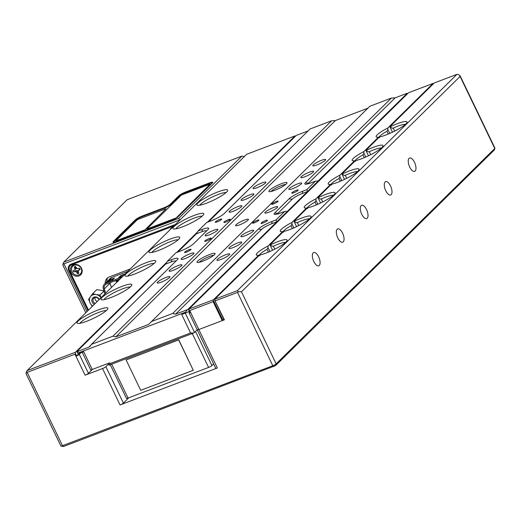 <?xml version="1.0" encoding="UTF-8"?>
<svg xmlns="http://www.w3.org/2000/svg" width="521" height="521" viewBox="0 0 521 521"><rect width="100%" height="100%" fill="white"/><g stroke="black" fill="none" stroke-linecap="round" stroke-linejoin="round"><path stroke-width="0.78" d="M337.797 237.908A7.118 3.139 69.2 0 0 342.727 242.206A7.118 3.139 69.2 0 0 342.59 233.187A7.118 3.139 69.2 0 0 337.66 228.895A7.118 3.139 69.2 0 0 337.797 237.908M385.742 190.679A7.118 3.139 69.2 0 0 390.665 194.971A7.118 3.139 69.2 0 0 390.535 185.958A7.118 3.139 69.2 0 0 385.605 181.66A7.118 3.139 69.2 0 0 385.742 190.679M409.708 167.059A7.118 3.139 69.2 0 0 414.638 171.357A7.118 3.139 69.2 0 0 414.508 162.337A7.118 3.139 69.2 0 0 409.578 158.045A7.118 3.139 69.2 0 0 409.708 167.059M313.824 261.529A7.118 3.139 69.2 0 0 318.754 265.821A7.118 3.139 69.2 0 0 318.618 256.801A7.118 3.139 69.2 0 0 313.694 252.509A7.118 3.139 69.2 0 0 313.824 261.529M361.769 214.294A7.118 3.139 69.2 0 0 366.693 218.586A7.118 3.139 69.2 0 0 366.563 209.572A7.118 3.139 69.2 0 0 361.633 205.274A7.118 3.139 69.2 0 0 361.769 214.294M285.495 242.499A14.953 2.553 -25.7 0 0 277.654 244.382A14.953 2.553 -25.7 0 0 273.375 246.166L272.483 246.348L270.125 244.961A17.089 2.918 154.3 0 1 277.459 241.777A17.089 2.918 154.3 0 1 287.091 240.598A17.089 2.918 154.3 0 1 265.951 253.108A17.089 2.918 154.3 0 1 259.94 254.997A2.846 0.488 -25.7 0 0 258.859 255.759L214.672 299.288L237.381 290.659L456.956 74.334L434.253 82.963L390.073 126.492A2.846 0.488 -25.7 0 0 389.89 126.818A2.846 0.488 -25.7 0 0 389.982 126.883A17.089 2.918 154.3 0 1 397.315 123.692A17.089 2.918 154.3 0 1 406.947 122.52A17.089 2.918 154.3 0 1 385.807 135.03A17.089 2.918 154.3 0 1 379.796 136.912A2.846 0.488 -25.7 0 0 378.715 137.681L366.1 150.113A2.846 0.488 -25.7 0 0 365.924 150.439A2.846 0.488 -25.7 0 0 366.009 150.497A17.089 2.918 154.3 0 1 373.342 147.313A17.089 2.918 154.3 0 1 382.981 146.134A17.089 2.918 154.3 0 1 361.841 158.644A17.089 2.918 154.3 0 1 355.823 160.533A2.846 0.488 -25.7 0 0 354.742 161.295L342.128 173.727A2.846 0.488 -25.7 0 0 341.952 174.053A2.846 0.488 -25.7 0 0 342.037 174.112A17.089 2.918 154.3 0 1 349.376 170.927A17.089 2.918 154.3 0 1 359.008 169.748A17.089 2.918 154.3 0 1 337.868 182.259A17.089 2.918 154.3 0 1 331.857 184.147A2.846 0.488 -25.7 0 0 330.77 184.916L318.155 197.342A2.846 0.488 -25.7 0 0 317.979 197.667A2.846 0.488 -25.7 0 0 318.07 197.733A17.089 2.918 154.3 0 1 325.404 194.541A17.089 2.918 154.3 0 1 335.036 193.369A17.089 2.918 154.3 0 1 313.896 205.88A17.089 2.918 154.3 0 1 307.885 207.762A2.846 0.488 -25.7 0 0 306.797 208.53L294.183 220.956A2.846 0.488 -25.7 0 0 294.007 221.282A2.846 0.488 -25.7 0 0 294.098 221.347A17.089 2.918 154.3 0 1 301.431 218.156A17.089 2.918 154.3 0 1 311.063 216.983A17.089 2.918 154.3 0 1 289.923 229.494A17.089 2.918 154.3 0 1 283.912 231.383A2.846 0.488 -25.7 0 0 282.831 232.145L270.21 244.577A2.846 0.488 -25.7 0 0 270.034 244.903A2.846 0.488 -25.7 0 0 270.125 244.961M86.694 321.268A17.089 2.918 154.3 0 1 77.499 323.352A17.089 2.918 154.3 0 1 82.227 317.921A17.089 2.918 154.3 0 1 98.195 309.93A17.089 2.918 154.3 0 1 107.834 308.758A17.089 2.918 154.3 0 1 86.694 321.268M106.232 310.659A14.953 2.553 -25.7 0 0 98.391 312.535A14.953 2.553 -25.7 0 0 79.98 323.294M309.467 218.885A14.953 2.553 -25.7 0 0 301.626 220.761A14.953 2.553 -25.7 0 0 297.341 222.552L296.456 222.734L294.098 221.347M110.66 297.647A17.089 2.918 154.3 0 1 101.471 299.738A17.089 2.918 154.3 0 1 106.193 294.306A17.089 2.918 154.3 0 1 122.168 286.316A17.089 2.918 154.3 0 1 131.8 285.137A17.089 2.918 154.3 0 1 110.66 297.647M130.204 287.038A14.953 2.553 -25.7 0 0 122.363 288.921A14.953 2.553 -25.7 0 0 103.953 299.673M333.44 195.271A14.953 2.553 -25.7 0 0 325.592 197.146A14.953 2.553 -25.7 0 0 321.314 198.937L320.422 199.12L318.07 197.733M134.633 274.033A17.089 2.918 154.3 0 1 125.444 276.123A17.089 2.918 154.3 0 1 130.165 270.686A17.089 2.918 154.3 0 1 146.141 262.701A17.089 2.918 154.3 0 1 155.772 261.522A17.089 2.918 154.3 0 1 134.633 274.033M154.177 263.424A14.953 2.553 -25.7 0 0 146.336 265.306A14.953 2.553 -25.7 0 0 127.925 276.058M405.351 124.421A14.953 2.553 -25.7 0 0 397.51 126.297A14.953 2.553 -25.7 0 0 393.231 128.088L392.339 128.27L389.982 126.883M206.55 203.183A17.089 2.918 154.3 0 1 197.355 205.274A17.089 2.918 154.3 0 1 202.083 199.836A17.089 2.918 154.3 0 1 218.058 191.852A17.089 2.918 154.3 0 1 227.69 190.673A17.089 2.918 154.3 0 1 206.55 203.183M226.088 192.575A14.953 2.553 -25.7 0 0 218.247 194.457A14.953 2.553 -25.7 0 0 199.836 205.209M381.379 148.036A14.953 2.553 -25.7 0 0 373.537 149.918A14.953 2.553 -25.7 0 0 369.259 151.702L368.367 151.885L366.009 150.497M182.578 226.804A17.089 2.918 154.3 0 1 173.382 228.888A17.089 2.918 154.3 0 1 178.11 223.457A17.089 2.918 154.3 0 1 194.086 215.466A17.089 2.918 154.3 0 1 203.718 214.294A17.089 2.918 154.3 0 1 182.578 226.804M202.122 216.195A14.953 2.553 -25.7 0 0 194.281 218.071A14.953 2.553 -25.7 0 0 175.87 228.83M357.406 171.65A14.953 2.553 -25.7 0 0 349.565 173.532A14.953 2.553 -25.7 0 0 345.286 175.316L344.394 175.499L342.037 174.112M158.605 250.419A17.089 2.918 154.3 0 1 149.41 252.503A17.089 2.918 154.3 0 1 154.138 247.071A17.089 2.918 154.3 0 1 170.113 239.08A17.089 2.918 154.3 0 1 179.745 237.908A17.089 2.918 154.3 0 1 158.605 250.419M178.149 239.81A14.953 2.553 -25.7 0 0 170.308 241.685A14.953 2.553 -25.7 0 0 151.898 252.444M494.253 150.028L275.57 365.599L63.562 446.49L60.937 446.048A2.846 0.488 154.3 0 1 60.866 445.989L26.05 373.655M295.446 136.209L295.029 135.903L246.628 154.301L27.046 370.626L75.447 352.222L75.571 353.85L74.978 354.189L27.177 372.365L62.474 445.702A2.846 0.488 154.3 0 1 60.937 446.048M27.177 372.365L26.174 372.43L27.046 370.626M26.356 373.59L26.174 372.43M63.562 446.49L62.474 445.702L272.802 365.729A2.846 0.488 -25.7 0 0 276.156 363.879L494.774 148.498A2.846 0.488 -25.7 0 0 494.95 148.264A2.846 0.488 -25.7 0 0 494.95 148.172L460.134 75.832L460.089 76.424L241.47 291.806L276.156 363.879L275.57 365.599M197.407 329.5A2.846 0.488 -25.7 0 0 197.225 329.826A2.846 0.488 -25.7 0 0 198.833 329.532L224.408 319.809L214.984 300.812M237.381 290.659L238.468 291.714L237.511 292.392L215.284 300.845L214.672 299.288M128.843 397.751L123.405 403.104A2.846 0.488 154.3 0 1 120.058 404.96L102.533 368.542L85.079 375.179L74.978 354.189M433.479 83.725L433.055 83.419L408.562 92.738L188.98 309.057L213.48 299.744L213.128 301.666L189.709 310.568L217.335 367.976L120.058 404.96M217.335 367.976A2.846 0.488 154.3 0 1 215.727 368.262L189.071 312.88A2.846 0.488 -25.7 0 0 190.113 312.789L189.103 310.685L188.98 309.057M80.814 352.867L79.303 354.358L88.433 373.323L92.419 369.396M88.433 373.323A2.846 0.488 154.3 0 1 85.079 375.179M102.533 368.542A2.846 0.488 -25.7 0 0 105.88 366.693L123.405 403.104M108.531 364.081L105.88 366.693M295.029 135.903L207.365 222.259M197.641 231.845L176.684 252.49M166.961 262.07L75.447 352.222M79.049 353.525L76.58 355.954A2.846 0.488 -25.7 0 0 79.303 354.358M75.571 353.85L76.58 355.954M238.468 291.714L241.47 291.806M494.188 150.217L494.774 148.498L460.089 76.424L458.838 74.614L456.956 74.334M224.408 319.809L214.75 300.33M379.555 137.72L378.526 137.147A17.089 2.918 154.3 0 1 376.618 137.114A17.089 2.918 154.3 0 1 387.871 127.938L387.878 129.521L386.934 131.253A14.953 2.553 -25.7 0 0 379.926 136.027A14.953 2.553 -25.7 0 0 378.969 137.394M355.589 161.334L354.554 160.761A17.089 2.918 154.3 0 1 352.645 160.735A17.089 2.918 154.3 0 1 363.899 151.552L363.905 153.141L362.961 154.867A14.953 2.553 -25.7 0 0 355.954 159.647A14.953 2.553 -25.7 0 0 354.996 161.015M331.616 184.948L330.581 184.375A17.089 2.918 154.3 0 1 328.673 184.349A17.089 2.918 154.3 0 1 339.926 175.173L339.933 176.756L338.989 178.482A14.953 2.553 -25.7 0 0 331.981 183.262A14.953 2.553 -25.7 0 0 331.024 184.629M213.48 299.744L258.67 255.225A17.089 2.918 154.3 0 1 256.762 255.199A17.089 2.918 154.3 0 1 268.015 246.016L268.015 247.605L267.078 249.331A14.953 2.553 -25.7 0 0 260.07 254.111A14.953 2.553 -25.7 0 0 259.113 255.479M268.015 246.016L282.636 231.611A17.089 2.918 154.3 0 1 280.728 231.585A17.089 2.918 154.3 0 1 291.981 222.402L291.988 223.991L291.05 225.717A14.953 2.553 -25.7 0 0 284.043 230.49A14.953 2.553 -25.7 0 0 283.085 231.858M291.981 222.402L306.608 207.996A17.089 2.918 154.3 0 1 304.7 207.964A17.089 2.918 154.3 0 1 315.954 198.788L315.96 200.37L315.023 202.102A14.953 2.553 -25.7 0 0 308.015 206.876A14.953 2.553 -25.7 0 0 307.058 208.244M387.871 127.938L433.055 83.419M363.899 151.552L378.526 137.147M339.926 175.173L354.554 160.761M283.671 232.184L282.636 231.611M307.644 208.569L306.608 207.996M315.954 198.788L330.581 184.375M213.558 300.786L222.929 320.259L223.841 319.36M259.699 255.798L258.67 255.225M189.761 312.053L189.247 312.554A2.846 0.488 -25.7 0 0 189.071 312.88M222.929 320.259L222.259 320.63L213.128 301.666M197.225 329.826A2.846 0.488 154.3 0 0 198.833 329.532L222.259 320.63M189.709 310.568L189.103 310.685M166.088 208.719L137.407 219.621L115.831 240.878L144.636 230.223L166.088 208.719L144.636 230.223M115.831 240.878L144.512 229.969M210.106 184.147L181.425 195.056L146.902 229.064L175.707 218.41L210.106 184.147L175.707 218.41M146.902 229.064L175.584 218.156M241.848 156.118L127.117 199.738L63.836 262.089L178.56 218.468L241.848 156.118L244.342 156.554M175.154 224.714A5.698 5.021 -134.6 0 0 173.936 225.007L71.156 264.082A5.698 5.021 -134.6 0 0 69.593 265.078A5.698 5.021 -134.6 0 0 68.811 270.959L87.919 310.659M180.097 219.842L63.966 263.821L62.956 263.893L63.836 262.089M116.183 241.607L171.155 220.702A5.698 0.97 -25.7 0 0 177.856 216.996L212.373 182.988A5.698 0.97 -25.7 0 0 212.724 182.337A5.698 0.97 -25.7 0 0 209.507 182.917L185.606 192.002A5.698 0.97 -25.7 0 0 178.911 195.714L170.282 204.212A5.698 0.97 154.3 0 1 163.581 207.918L142.07 216.098A5.698 0.97 -25.7 0 0 135.375 219.803L113.317 241.536A5.698 0.97 -25.7 0 0 112.966 242.187A5.698 0.97 -25.7 0 0 116.183 241.607M70.446 264.421A5.698 5.021 -134.6 0 0 69.821 266.12M63.139 265.052L62.956 263.893M179.888 219.751L178.56 218.468M212.627 182.695A5.698 0.97 -25.7 0 0 209.755 183.425L185.854 192.51A5.698 0.97 -25.7 0 0 179.152 196.215L170.523 204.72A5.698 0.97 154.3 0 1 163.828 208.426L142.318 216.606A5.698 0.97 -25.7 0 0 135.616 220.311L113.565 242.037A5.698 0.97 -25.7 0 0 113.304 242.337M172.725 227.11A6.265 5.523 -134.6 0 0 169.996 229.794M81.556 268.354A6.265 5.523 -134.6 0 0 73.617 264.792A6.265 5.523 -134.6 0 0 71.038 272.353A6.265 5.523 -134.6 0 0 78.977 275.915A6.265 5.523 -134.6 0 0 81.556 268.354M173.962 225.893L71.52 264.837A4.845 4.266 -134.6 0 0 70.192 265.69A4.845 4.266 -134.6 0 0 69.527 270.686L88.492 310.093M72.666 263.509A4.845 4.266 -134.6 0 0 71.716 264.193L70.192 265.69M130.25 268.96L109.215 276.951A7.861 6.929 -134.6 0 0 107.059 278.331A7.861 6.929 -134.6 0 0 105.183 283.378M107.886 277.647A7.861 6.929 -134.6 0 0 106.707 281.881M116.697 282.304L116.697 281.698L115.929 281.327L116.222 280.539L115.981 281.281L116.222 280.539L117.004 280.897L117.082 281.933M109.951 282.766A4.487 3.953 -134.6 0 0 110.068 283.209L111.409 287.52M117.577 281.62L117.642 280.428L116.991 280.305L118.098 279.881L117.915 281.431M127.808 271.356L111.709 277.485A5.568 4.91 -134.6 0 0 110.178 278.461L104.428 284.121A5.568 4.91 -134.6 0 0 103.347 289.057L104.871 293.961M122.064 277.022L105.958 283.144A5.568 4.91 -134.6 0 0 104.428 284.121M120.175 278.878L106.421 284.108A4.487 3.953 -134.6 0 0 105.19 284.896A4.487 3.953 -134.6 0 0 104.317 288.868L105.659 293.18M114.457 277.999L110.205 279.614L107.769 282.011L112.022 280.396L114.457 277.999M118.391 277.973L122.643 276.358L125.079 273.961L120.826 275.576L118.391 277.973M124.447 274.58L120.983 275.896L119.179 277.68M113.825 278.618L110.361 279.933L108.55 281.718M116.945 280.35L118.052 279.927L117.87 281.483M115.929 281.327L116.176 280.591L116.951 280.943L117.03 281.978M116.333 280.904L116.235 281.236L116.665 281.073M116.378 280.852L116.287 281.184M95.239 303.443A3.321 2.924 45.4 0 1 93.467 298.54A3.321 2.924 45.4 0 1 93.76 298.201A3.321 2.924 45.4 0 1 98.983 299.757M99.29 299.458A4.194 3.699 -134.6 0 0 92.484 298.299A4.194 3.699 -134.6 0 0 94.347 304.329M104.174 290.913L96.808 289.604L92.653 293.701L96.131 294.56A6.786 5.978 45.4 0 1 100.976 297.797M92.653 293.701L90.439 296.723A6.786 5.978 -134.6 0 0 90.1 303.02L88.635 299.341L90.439 296.723A6.786 5.978 45.4 0 1 96.131 294.56L100.019 295.016L101.048 297.725M92.66 305.99A6.786 5.978 45.4 0 1 90.1 303.02L92.263 306.381M100.019 295.016L103.985 291.109M97.225 301.49A3.321 2.924 45.4 0 1 95.037 297.504M73.767 271.864L76.092 271.506L77.583 273.675A3.868 3.406 -134.6 0 0 78.827 273.199A3.868 3.406 45.4 0 1 77.655 273.616L77.629 271.669L77.043 270.425L73.767 271.864A3.868 3.406 45.4 0 1 73.402 271.246A3.868 3.406 45.4 0 1 73.155 270.594M78.827 273.199L78.091 270.744L80.084 269.52A3.868 3.406 -134.6 0 0 79.453 268.204L77.075 268.634L75.584 266.465A3.868 3.406 -134.6 0 0 74.34 266.941L75.076 269.396L74.366 270.139L76.177 268.628L75.714 267.696L74.412 266.869M74.366 270.139L73.083 270.62A3.868 3.406 -134.6 0 0 73.337 271.304A3.868 3.406 -134.6 0 0 73.715 271.936M81.126 268.341A5.412 4.767 45.4 0 1 78.899 274.873A5.412 4.767 45.4 0 1 72.041 271.799A5.412 4.767 45.4 0 1 74.269 265.267A5.412 4.767 45.4 0 1 81.126 268.341M77.629 271.669L76.932 272.32M77.043 270.425L76.092 271.506M75.538 270.731L74.998 271.454M80.143 269.442L79.296 269.305L78.091 270.744M79.296 269.305L78.801 270.008M76.177 268.628L75.076 269.396M75.714 267.696L74.991 268.295M213.792 255.303A8.544 1.459 -25.7 0 0 206.603 257.654A8.544 1.459 -25.7 0 0 199.517 261.959A8.544 1.459 -25.7 0 0 199.178 262.33M285.703 184.454A8.544 1.459 -25.7 0 0 278.514 186.805A8.544 1.459 -25.7 0 0 271.428 191.109A8.544 1.459 -25.7 0 0 271.096 191.481M269.533 190.256A10.042 1.713 154.3 0 1 280.09 184.219A10.042 1.713 154.3 0 1 286.999 183.034A10.042 1.713 154.3 0 1 286.387 183.854A10.042 1.713 154.3 0 1 277.393 189.214A10.042 1.713 154.3 0 1 269.181 191.611A10.042 1.713 154.3 0 1 269.533 190.256M197.622 261.106A10.042 1.713 154.3 0 1 208.179 255.069A10.042 1.713 154.3 0 1 215.088 253.883A10.042 1.713 154.3 0 1 214.47 254.704A10.042 1.713 154.3 0 1 205.476 260.064A10.042 1.713 154.3 0 1 197.264 262.46A10.042 1.713 154.3 0 1 197.622 261.106M244.401 220.116A7.118 1.218 -25.7 0 0 235.59 225.567A7.118 1.218 -25.7 0 0 239.608 224.844A7.118 1.218 -25.7 0 0 248.419 219.393A7.118 1.218 -25.7 0 0 244.401 220.116M228.283 219.673A3.562 0.606 -25.7 0 0 223.874 222.402A3.562 0.606 -25.7 0 0 225.886 222.037A3.562 0.606 -25.7 0 0 230.289 219.315A3.562 0.606 -25.7 0 0 228.283 219.673M256.905 220.396A3.562 0.606 -25.7 0 0 252.503 223.118A3.562 0.606 -25.7 0 0 254.508 222.754A3.562 0.606 -25.7 0 0 258.917 220.031A3.562 0.606 -25.7 0 0 256.905 220.396M276.084 201.503A3.562 0.606 -25.7 0 0 271.675 204.225A3.562 0.606 -25.7 0 0 273.688 203.861A3.562 0.606 -25.7 0 0 278.097 201.139A3.562 0.606 -25.7 0 0 276.084 201.503M209.103 238.566A3.562 0.606 -25.7 0 0 204.694 241.295A3.562 0.606 -25.7 0 0 206.707 240.93A3.562 0.606 -25.7 0 0 211.116 238.208A3.562 0.606 -25.7 0 0 209.103 238.566M219.693 219.458A3.562 0.606 -25.7 0 0 215.284 222.187A3.562 0.606 -25.7 0 0 217.296 221.822A3.562 0.606 -25.7 0 0 221.705 219.1A3.562 0.606 -25.7 0 0 219.693 219.458M265.495 220.611A3.562 0.606 -25.7 0 0 261.086 223.333A3.562 0.606 -25.7 0 0 263.098 222.968A3.562 0.606 -25.7 0 0 267.501 220.246A3.562 0.606 -25.7 0 0 265.495 220.611M296.175 190.38A3.562 0.606 -25.7 0 0 291.773 193.102A3.562 0.606 -25.7 0 0 293.779 192.744A3.562 0.606 -25.7 0 0 298.188 190.015A3.562 0.606 -25.7 0 0 296.175 190.38M189.012 249.689A3.562 0.606 -25.7 0 0 184.603 252.411A3.562 0.606 -25.7 0 0 186.616 252.053A3.562 0.606 -25.7 0 0 191.018 249.325A3.562 0.606 -25.7 0 0 189.012 249.689M213.916 230.21A7.118 1.218 -25.7 0 0 205.105 235.661A7.118 1.218 -25.7 0 0 209.123 234.938A7.118 1.218 -25.7 0 0 217.934 229.487A7.118 1.218 -25.7 0 0 213.916 230.21M273.668 207.495A7.118 1.218 -25.7 0 0 264.857 212.946A7.118 1.218 -25.7 0 0 268.875 212.216A7.118 1.218 -25.7 0 0 277.686 206.765A7.118 1.218 -25.7 0 0 273.668 207.495M237.889 206.596A7.118 1.218 -25.7 0 0 229.071 212.047A7.118 1.218 -25.7 0 0 233.095 211.318A7.118 1.218 -25.7 0 0 241.907 205.873A7.118 1.218 -25.7 0 0 237.889 206.596M249.872 194.789A7.118 1.218 -25.7 0 0 241.06 200.24A7.118 1.218 -25.7 0 0 245.078 199.51A7.118 1.218 -25.7 0 0 253.89 194.059A7.118 1.218 -25.7 0 0 249.872 194.789M261.861 182.982A7.118 1.218 -25.7 0 0 253.043 188.433A7.118 1.218 -25.7 0 0 257.061 187.703A7.118 1.218 -25.7 0 0 265.879 182.252A7.118 1.218 -25.7 0 0 261.861 182.982M321.613 160.26A7.118 1.218 -25.7 0 0 312.795 165.711A7.118 1.218 -25.7 0 0 316.82 164.988A7.118 1.218 -25.7 0 0 325.632 159.537A7.118 1.218 -25.7 0 0 321.613 160.26M309.624 172.073A7.118 1.218 -25.7 0 0 300.812 177.518A7.118 1.218 -25.7 0 0 304.831 176.795A7.118 1.218 -25.7 0 0 313.649 171.344A7.118 1.218 -25.7 0 0 309.624 172.073M297.641 183.88A7.118 1.218 -25.7 0 0 288.829 189.325A7.118 1.218 -25.7 0 0 292.848 188.602A7.118 1.218 -25.7 0 0 301.659 183.151A7.118 1.218 -25.7 0 0 297.641 183.88M189.944 253.831A7.118 1.218 -25.7 0 0 181.132 259.282A7.118 1.218 -25.7 0 0 185.15 258.553A7.118 1.218 -25.7 0 0 193.962 253.102A7.118 1.218 -25.7 0 0 189.944 253.831M177.961 265.638A7.118 1.218 -25.7 0 0 169.143 271.089A7.118 1.218 -25.7 0 0 173.167 270.36A7.118 1.218 -25.7 0 0 181.979 264.909A7.118 1.218 -25.7 0 0 177.961 265.638M165.971 277.446A7.118 1.218 -25.7 0 0 157.16 282.896A7.118 1.218 -25.7 0 0 161.178 282.167A7.118 1.218 -25.7 0 0 169.989 276.716A7.118 1.218 -25.7 0 0 165.971 277.446M237.713 242.916A7.118 1.218 -25.7 0 0 228.901 248.367A7.118 1.218 -25.7 0 0 232.92 247.644A7.118 1.218 -25.7 0 0 241.731 242.193A7.118 1.218 -25.7 0 0 237.713 242.916M249.696 231.109A7.118 1.218 -25.7 0 0 240.884 236.56A7.118 1.218 -25.7 0 0 244.903 235.831A7.118 1.218 -25.7 0 0 253.72 230.386A7.118 1.218 -25.7 0 0 249.696 231.109M225.723 254.723A7.118 1.218 -25.7 0 0 216.912 260.174A7.118 1.218 -25.7 0 0 220.93 259.451A7.118 1.218 -25.7 0 0 229.748 254.001A7.118 1.218 -25.7 0 0 225.723 254.723M213.63 363.905L211.936 365.573L195.505 331.434L197.198 329.767L194.548 332.378A2.846 0.488 154.3 0 1 193.747 332.971L109.065 365.175A2.846 0.488 154.3 0 1 109.045 365.149A2.846 0.488 154.3 0 1 109.039 365.097M112.966 336.175L331.584 120.794L310.073 128.974L224.258 213.519A11.397 1.947 154.3 0 1 210.862 220.937L206.674 222.526L198.045 231.024L202.226 229.435A11.397 1.947 154.3 0 1 208.667 228.608A11.397 1.947 154.3 0 1 207.957 229.579L193.571 243.75A11.397 1.947 154.3 0 1 180.175 251.161L175.994 252.75L167.365 261.255L171.546 259.666A11.397 1.947 154.3 0 1 177.98 258.839A11.397 1.947 154.3 0 1 177.27 259.81L91.455 344.355L112.966 336.175L115.792 336.885L148.641 324.401L369.825 106.258L391.336 98.078L305.521 182.624A11.397 1.947 154.3 0 0 305.072 184.141A11.397 1.947 154.3 0 0 311.245 182.767L315.426 181.178L318.311 180.917L188.263 309.038L189.24 311.063A2.846 0.488 154.3 0 1 185.893 312.919L181.705 314.508L190.588 332.971L193.747 332.971M367.833 108.218L335.368 120.559L331.584 120.794M151.207 321.633L172.718 313.453L175.544 314.17L187.462 309.637A2.846 0.488 -25.7 0 0 188.263 309.038M407.122 94.151L406.881 93.663A2.846 0.488 -25.7 0 0 407.064 93.337A2.846 0.488 -25.7 0 0 407.044 93.311L395.126 97.844L391.336 98.078M406.881 93.663L317.934 181.152M167.365 261.255L165.698 264.043L77.121 351.297A2.846 0.488 -25.7 0 0 76.945 351.623A2.846 0.488 -25.7 0 0 76.965 351.649L88.883 347.116L90.172 346.257L91.455 344.355M198.045 231.024L196.378 233.812L177.876 252.034M308.08 130.94L296.54 135.323A2.846 0.488 -25.7 0 0 295.746 135.916L208.563 221.809M109.065 365.175L110.042 363.593L190.588 332.971M187.462 309.637L185.522 312.157L79.166 352.6L76.965 351.649M79.166 352.6L79.531 353.355L83.712 351.766L92.23 369.467A2.846 0.488 154.3 0 1 90.621 369.76L82.233 352.326M110.042 363.593L109.677 362.837L92.23 369.467M79.531 353.355A2.846 0.488 154.3 0 1 77.922 353.648L76.945 351.623M271.461 223.828L276.833 221.783L276.117 219.908L271.929 221.497A4.344 1.915 -110.8 0 1 271.461 223.828A8.18 1.4 -25.7 0 0 261.842 229.149L175.544 314.17M276.117 219.908L284.746 211.402L287.253 211.376M302.616 191.266A4.344 1.915 -110.8 0 1 302.141 193.597L307.52 191.552L306.797 189.677L302.616 191.266A11.397 1.947 154.3 0 0 289.22 198.683L274.834 212.855A11.397 1.947 154.3 0 0 274.391 214.372A11.397 1.947 154.3 0 0 280.558 212.998L284.746 211.402M306.797 189.677L315.426 181.178M271.929 221.497A11.397 1.947 154.3 0 0 258.533 228.908L172.718 313.453M211.936 365.573A2.846 0.488 154.3 0 1 208.589 367.429L128.042 398.051A2.846 0.488 154.3 0 1 126.434 398.344L110.25 364.72M126.108 359.959L140.709 390.301L193.291 370.307L178.788 339.868L126.108 359.959L178.788 339.868M193.291 370.307L178.69 339.966M273.375 246.166L274.814 249.162M297.341 222.552L298.787 225.547M321.314 198.937L322.76 201.933M393.231 128.088L394.671 131.084M369.259 151.702L370.698 154.698M345.286 175.316L346.726 178.312M237.511 292.392L272.802 365.729L273.89 366.523M387.878 129.521L389.747 133.415M363.905 153.141L365.775 157.029M339.933 176.756L341.802 180.644M268.015 247.605L269.891 251.493M291.988 223.991L293.864 227.879M315.96 200.37L317.83 204.258M316.364 204.89L315.023 202.102M292.392 228.504L291.05 225.717M268.419 252.125L267.078 249.331M340.337 181.275L338.989 178.482M364.309 157.661L362.961 154.867M388.275 134.04L386.934 131.253M63.966 263.821L86.961 311.604M69.397 270.379L68.811 270.959M113.565 242.037L113.317 241.536M135.616 220.311L135.375 219.803M142.318 216.606L142.07 216.098M163.828 208.426L163.581 207.918M170.523 204.72L170.282 204.212M179.152 196.215L178.911 195.714M185.854 192.51L185.606 192.002M209.755 183.425L209.507 182.917M71.52 264.837L73.005 263.379M105.958 283.144L111.709 277.485M104.317 288.868L110.068 283.209M185.294 313.147L194.548 332.378M335.368 120.559L115.792 336.885M148.641 324.401L150.992 322.082M302.141 193.597A8.18 1.4 -25.7 0 0 292.528 198.918L278.142 213.089A8.18 1.4 -25.7 0 0 277.621 213.981M286.687 211.506L287.631 211.148M395.126 97.844L308.829 182.864A8.18 1.4 -25.7 0 0 308.302 183.757M317.367 181.282L318.311 180.917M88.883 347.116L91.24 344.798M175.707 261.353A8.18 1.4 -25.7 0 0 171.07 261.998L165.698 264.043M206.388 231.122A8.18 1.4 -25.7 0 0 201.757 231.767L196.378 233.812M185.893 312.919L185.522 312.157M171.546 259.666A4.344 1.915 -110.8 0 1 171.07 261.998M202.226 229.435A4.344 1.915 -110.8 0 1 201.757 231.767M258.533 228.908A4.344 3.823 -134.6 0 0 261.842 229.149M308.829 182.864A4.344 3.823 45.4 0 1 305.521 182.624M274.834 212.855A4.344 3.823 -134.6 0 0 278.142 213.089M289.22 198.683A4.344 3.823 -134.6 0 0 292.528 198.918M208.589 367.429L192.275 333.531M111.728 364.159L128.042 398.051M272.607 250.249L270.034 244.903M296.579 226.628L294.007 221.282M320.552 203.014L317.979 197.667M392.469 132.165L389.89 126.818M368.497 155.786L365.924 150.439M344.524 179.4L341.952 174.053M224.089 319.868L214.828 300.624M494.273 150.1L494.95 148.264M85.776 312.769L62.839 265.111M108.199 363.397L109.045 365.149M407.344 93.93L407.064 93.337"/></g></svg>

